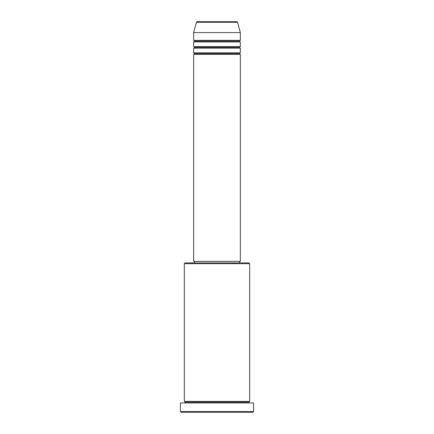 <?xml version="1.0" encoding="UTF-8"?>
<svg xmlns="http://www.w3.org/2000/svg" width="434" height="434" viewBox="0 0 434 434"><rect width="100%" height="100%" fill="white"/><g stroke="black" fill="none" stroke-linecap="round" stroke-linejoin="round"><path stroke-width="0.65" d="M240.344 52.823L193.656 52.823L193.656 48.152L240.344 48.152L240.344 52.823A0.776 0.776 0 0 0 239.563 53.599L194.437 53.599A0.776 0.776 0 0 0 193.656 52.823L240.344 52.823L240.344 48.152A0.776 0.776 0 0 1 239.563 47.377L194.437 47.377A0.776 0.776 0 0 0 193.656 46.601L240.344 46.601L240.344 41.93A0.776 0.776 0 0 1 239.563 41.154L194.437 41.154A0.776 0.776 0 0 0 193.656 40.373L240.344 40.373L240.344 32.593L237.577 22.275A0.776 0.776 0 0 0 236.828 21.7L197.172 21.7A0.776 0.776 0 0 0 196.423 22.275L237.577 22.275A0.776 0.776 0 0 0 236.828 21.7L197.172 21.7A0.776 0.776 0 0 0 196.423 22.275L193.656 32.593L240.344 32.593L237.577 22.275L196.423 22.275L193.656 32.593L193.656 40.373A0.776 0.776 0 0 1 194.437 41.154A0.776 0.776 0 0 1 193.656 41.93L193.656 46.601A0.776 0.776 0 0 1 194.437 47.377A0.776 0.776 0 0 1 193.656 48.152L193.656 52.823A0.776 0.776 0 0 1 194.437 53.599A0.776 0.776 0 0 1 193.656 54.38L193.656 261.349L240.344 261.349L240.344 54.38A0.776 0.776 0 0 1 239.563 53.599A0.776 0.776 0 0 1 240.338 52.823M240.344 40.373L193.656 40.373L193.656 32.593L240.344 32.593L240.344 40.373A0.776 0.776 0 0 0 239.563 41.154A0.776 0.776 0 0 0 240.344 41.93L240.344 46.601A0.776 0.776 0 0 0 239.563 47.377A0.776 0.776 0 0 1 240.338 46.601M240.344 46.601L193.656 46.601L193.656 41.93L240.344 41.93L193.656 41.93A0.776 0.776 0 0 0 194.437 41.154L239.563 41.154A0.776 0.776 0 0 1 240.338 40.373M249.68 263.688L248.899 262.906L185.101 262.906L184.32 263.688L249.68 263.688L184.32 263.688L184.32 401.407A0.776 0.776 0 0 1 185.101 402.182A0.776 0.776 0 0 1 184.32 402.964A0.776 0.776 0 0 0 185.101 402.182A0.776 0.776 0 0 0 184.32 401.407L249.68 401.407L249.68 263.688L249.68 401.407A0.776 0.776 0 0 0 248.899 402.182A0.776 0.776 0 0 1 249.68 401.407L184.32 401.407L184.32 263.688L185.101 262.906L239.557 262.906L239.563 261.349L239.563 262.906L248.899 262.906L249.68 263.688M180.43 411.524L181.206 412.3L252.794 412.3L253.57 411.524L180.43 411.524L253.57 411.524L253.57 402.964L180.43 402.964L180.43 411.524L180.43 402.964L253.57 402.964L253.57 411.524L252.794 412.3L181.206 412.3L180.43 411.524M249.68 402.964A0.776 0.776 0 0 1 248.899 402.182L185.101 402.182L248.899 402.182A0.776 0.776 0 0 0 249.68 402.964M240.344 54.38L193.656 54.38L193.656 261.349L240.344 261.349L240.344 54.38L193.656 54.38A0.776 0.776 0 0 0 194.437 53.599L239.563 53.599A0.776 0.776 0 0 0 240.338 54.38M194.437 261.349L194.437 262.906L194.437 261.349M240.344 48.152L193.656 48.152A0.776 0.776 0 0 0 194.437 47.377L239.563 47.377A0.776 0.776 0 0 0 240.338 48.152"/></g></svg>
